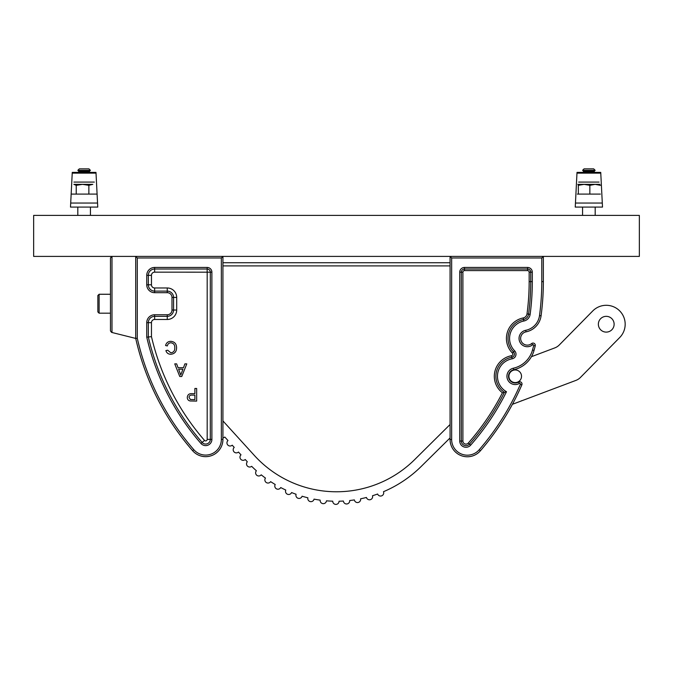 <?xml version="1.0" encoding="UTF-8"?>
<svg xmlns="http://www.w3.org/2000/svg" width="673" height="673" viewBox="0 0 673 673"><rect width="100%" height="100%" fill="white"/><g stroke="black" fill="none" stroke-linecap="round" stroke-linejoin="round"><path stroke-width="1.01" d="M222.931 437.829A3.155 3.155 0 0 0 224.79 437.021L227.979 440.521A3.155 3.155 0 0 0 227.886 445.105A3.155 3.155 0 0 0 232.219 445.19L234.221 447.385A3.155 3.155 0 0 0 234.128 451.97A3.155 3.155 0 0 0 238.469 452.054L241.001 454.839A3.155 3.155 0 0 0 240.909 459.423A3.155 3.155 0 0 0 245.241 459.508L247.311 461.779A3.155 3.155 0 0 0 247.462 466.12A3.155 3.155 0 0 0 251.66 466.322A120.517 120.517 0 0 0 251.988 466.641A120.517 120.517 0 0 0 256.388 470.755A3.155 3.155 0 0 0 256.556 475.071A3.155 3.155 0 0 0 261.208 474.827A120.517 120.517 0 0 0 265.448 478.066A3.155 3.155 0 0 0 265.81 482.146A3.155 3.155 0 0 0 270.639 481.649A120.517 120.517 0 0 0 275.215 484.493A3.155 3.155 0 0 0 275.737 488.312A3.155 3.155 0 0 0 280.725 487.555A120.517 120.517 0 0 0 285.781 490.053A3.155 3.155 0 0 0 286.454 493.587A3.155 3.155 0 0 0 291.577 492.552A120.517 120.517 0 0 0 296.086 494.26A3.155 3.155 0 0 0 296.86 497.532A3.155 3.155 0 0 0 302.084 496.22A120.517 120.517 0 0 0 307.872 497.793A3.155 3.155 0 0 0 311.868 501.52A3.155 3.155 0 0 0 314.039 499.13A120.517 120.517 0 0 0 320.18 500.132A3.155 3.155 0 0 0 324.386 503.48A3.155 3.155 0 0 0 326.447 500.821A120.517 120.517 0 0 0 332.74 501.183A3.155 3.155 0 0 0 337.131 504.144A3.155 3.155 0 0 0 339.049 501.217A120.517 120.517 0 0 0 343.407 501.04A3.155 3.155 0 0 0 347.916 503.665A3.155 3.155 0 0 0 349.699 500.519A120.517 120.517 0 0 0 354.368 499.904A3.155 3.155 0 0 0 358.97 502.184A3.155 3.155 0 0 0 360.585 498.811A120.517 120.517 0 0 0 366.44 497.465A3.155 3.155 0 0 0 371.109 499.341A3.155 3.155 0 0 0 372.506 495.74A120.517 120.517 0 0 0 377.612 494.016A3.155 3.155 0 0 0 382.314 495.513A3.155 3.155 0 0 0 383.484 491.702A120.517 120.517 0 0 0 421.197 466.456L450.069 437.938L450.069 439.494L450.069 256.405L639.35 256.405L639.35 215.394L33.65 215.394L33.65 256.405L222.931 256.405L222.931 439.385A17.271 17.271 0 0 1 192.629 450.725A257.599 257.599 0 0 1 135.71 338.426L111.617 332.403L110.473 330.939L110.473 257.919L111.987 256.405L110.473 257.919M541.773 257.986L543.347 256.405L543.347 281.642A258.684 258.684 0 0 1 541.084 315.788A18.928 18.928 0 0 1 526.017 331.856A6.705 6.705 0 0 0 524.469 344.492A6.705 6.705 0 0 0 531.586 343.6A2.271 2.271 0 0 1 535.237 345.914A258.684 258.684 0 0 1 534.042 350.406A27.24 27.24 0 0 1 513.743 369.746A6.705 6.705 0 0 0 511.875 382.096A6.705 6.705 0 0 0 518.597 382.071A2.271 2.271 0 0 1 521.827 384.931L520.38 384.308A0.69 0.69 0 0 0 519.396 383.425A8.278 8.278 0 0 1 506.929 376.283A8.278 8.278 0 0 1 513.398 368.207A25.667 25.667 0 0 0 532.52 349.985A257.111 257.111 0 0 0 533.706 345.527A0.698 0.698 0 0 0 532.595 344.82A8.278 8.278 0 0 1 519.043 338.426A8.278 8.278 0 0 1 525.706 330.308A17.355 17.355 0 0 0 539.519 315.578A257.111 257.111 0 0 0 541.773 281.642L541.773 257.986L451.65 257.986L450.069 256.405L222.931 256.405L221.35 257.986L137.284 257.986L137.284 338.25L135.71 338.426L135.71 256.405L137.284 257.986M183.451 367.752L184.89 363.874L186.774 363.874L181.769 376.493L179.758 376.493L174.753 363.874L176.637 363.874L178.076 367.752L183.451 367.752M194.884 393.655L194.884 388.472L196.659 388.472L196.659 401.091L190.156 400.973C188.297 400.561 187.338 399.392 187.279 397.465C187.54 394.807 189.037 393.537 191.788 393.655L194.884 393.655M174.795 347.891C174.955 344.938 173.651 343.238 170.892 342.776C168.931 342.919 167.745 343.97 167.358 345.939L165.575 345.527C166.273 342.851 167.989 341.447 170.732 341.32C174.601 341.665 176.553 343.853 176.578 347.891C176.494 351.769 174.559 353.889 170.765 354.267C168.267 354.2 166.652 352.972 165.903 350.599L167.678 350.212L170.849 352.812C173.575 352.433 174.896 350.793 174.795 347.891M151.459 336.643L148.329 337.005A244.98 244.98 0 0 0 202.144 442.439A4.652 4.652 0 0 0 210.312 439.385L210.312 272.178A3.155 3.155 0 0 0 207.158 269.023L154.639 269.023A6.309 6.309 0 0 0 148.329 275.333L148.329 284.797A6.309 6.309 0 0 0 154.639 291.106L167.257 291.106A6.309 6.309 0 0 1 173.567 297.416L173.567 310.034A6.309 6.309 0 0 1 167.257 316.344L154.639 316.344A6.309 6.309 0 0 0 148.329 322.653L148.329 337.005L151.459 336.643A241.851 241.851 0 0 0 204.508 440.386A1.523 1.523 0 0 0 207.183 439.385L207.183 272.178L154.639 272.153A3.18 3.18 0 0 0 151.459 275.333L151.459 284.797A3.18 3.18 0 0 0 154.639 287.977L167.257 287.977A9.439 9.439 0 0 1 176.696 297.416L176.696 310.034A9.439 9.439 0 0 1 167.257 319.473L154.639 319.473A3.18 3.18 0 0 0 151.459 322.653L151.459 336.643M167.257 319.473L167.257 316.344A6.309 6.309 0 0 0 173.567 310.034L171.985 310.034L171.985 297.416A4.736 4.736 0 0 0 167.257 292.688L154.639 292.688A7.891 7.891 0 0 1 146.748 284.797L146.748 275.333A7.891 7.891 0 0 1 154.639 267.45L207.158 267.45A4.736 4.736 0 0 1 211.894 272.178M207.183 272.178L211.886 272.178L211.894 439.385A6.234 6.234 0 0 1 200.958 443.473A246.562 246.562 0 0 1 146.748 337.181L148.329 337.005M194.884 399.636L194.884 395.11L191.839 395.11C190.131 395.017 189.206 395.783 189.054 397.415L190.417 399.526L194.884 399.636M181.626 372.707L182.921 369.216L178.614 369.216L180.768 375.038L181.626 372.707M502.42 392.805A20.897 20.897 0 0 1 511.547 355.706A1.582 1.582 0 0 0 512.397 353.056A20.897 20.897 0 0 1 523.241 317.934A4.736 4.736 0 0 0 527.009 313.912L530.139 314.333A247.647 247.647 0 0 0 532.309 281.642L532.309 272.178A4.736 4.736 0 0 0 527.573 267.45A4.736 4.736 0 0 1 532.309 272.178L530.728 272.178L530.728 281.642A246.066 246.066 0 0 1 528.574 314.123A6.309 6.309 0 0 1 523.552 319.482A19.324 19.324 0 0 0 513.524 351.945A19.324 19.324 0 0 1 523.552 319.482A6.309 6.309 0 0 0 528.574 314.123A246.066 246.066 0 0 0 530.728 281.642L530.728 272.178A3.155 3.155 0 0 0 527.573 269.023L464.479 269.023A3.155 3.155 0 0 0 461.325 272.178L461.325 441.034A4.652 4.652 0 0 0 469.476 444.104A246.066 246.066 0 0 0 504.43 392.317L506.491 391.736A247.647 247.647 0 0 1 470.663 445.147A6.234 6.234 0 0 1 459.743 441.034L459.743 272.178A4.736 4.736 0 0 1 464.479 267.45A4.736 4.736 0 0 0 459.743 272.178L461.325 272.178A3.155 3.155 0 0 1 464.479 269.023L464.479 270.605A1.582 1.582 0 0 0 462.898 272.178L462.898 441.034A3.079 3.079 0 0 0 468.29 443.061A244.492 244.492 0 0 0 502.42 392.805L504.43 392.317A19.324 19.324 0 0 1 495.892 376.283A19.324 19.324 0 0 0 504.43 392.317A19.324 19.324 0 0 1 511.825 357.262A3.155 3.155 0 0 0 513.524 351.945A19.324 19.324 0 0 1 523.552 319.482L523.863 321.021A17.742 17.742 0 0 0 514.652 350.843A4.736 4.736 0 0 1 512.103 358.818A17.742 17.742 0 0 0 506.491 391.736M520.624 338.426A6.705 6.705 0 0 0 531.586 343.6A2.271 2.271 0 0 1 535.237 345.914A258.684 258.684 0 0 1 534.042 350.406A27.24 27.24 0 0 1 513.743 369.746L513.398 368.207M222.931 262.739L450.069 262.739L450.069 424.512L414.543 459.726A111.053 111.053 0 0 1 254.36 455.461L222.931 420.911M450.069 439.494A17.262 17.262 0 0 0 480.396 450.784A258.684 258.684 0 0 0 521.827 384.931A258.684 258.684 0 0 1 480.396 450.784A17.262 17.262 0 0 1 450.069 439.494L451.65 439.494L451.65 257.986M511.547 355.706L511.825 357.262A19.324 19.324 0 0 0 495.892 376.283A19.324 19.324 0 0 1 511.825 357.262L512.103 358.818M110.473 292.662L110.473 288.12L110.473 294.261L99.116 294.261L99.116 313.189L97.854 311.927L97.854 295.523L99.116 294.261M110.473 314.871L110.473 327.07L110.473 314.871M110.473 288.12L110.473 294.261M110.473 265.995L110.473 261.452L110.473 265.995M110.473 330.939L111.617 332.403M595.168 170.345L593.679 168.856L584.063 168.856L582.582 170.345L595.168 170.345L593.679 171.379L584.063 171.379L582.633 172.389L577.013 172.389L575.247 207.091L602.503 207.091L602.301 203.053L575.449 203.053M593.679 171.379L595.117 172.389L600.737 172.389L577.013 172.389L600.737 172.389L600.77 173.129L576.98 173.129M584.063 171.379L582.582 170.345M90.418 170.345L88.937 168.856L79.321 168.856L77.832 170.345L90.418 170.345L88.937 171.379L79.321 171.379L77.883 172.389L72.263 172.389L70.497 207.091L97.753 207.091L97.551 203.053L70.699 203.053M88.937 171.379L90.367 172.389L95.987 172.389L72.263 172.389L95.987 172.389L96.02 173.129L72.23 173.129M79.321 171.379L77.832 170.345M599.079 182.08L578.671 182.08M599.929 184.352L578.671 184.352M584.105 184.352L577.855 184.352L578.343 185.336L584.105 184.352L589.859 185.336L589.859 194.093L600.392 194.093M577.358 194.093L589.859 194.093M578.343 194.093L578.343 185.336M600.392 185.336L595.125 184.352L589.859 185.336M94.329 182.08L73.921 182.08M88.87 185.336L82.552 184.352L73.862 184.352L76.234 185.336L82.552 184.352L92.815 184.352L88.87 185.336L88.87 194.093L96.761 194.093M88.87 194.093L76.234 194.093L76.234 185.336M71.489 194.093L76.234 194.093M96.643 185.252L96.761 187.574M71.607 185.252L71.489 187.574M450.069 256.405L450.069 262.739M450.069 265.894L222.931 265.894M611.774 318.607A7.891 7.891 0 0 1 611.866 329.753A7.891 7.891 0 0 1 600.711 329.846A7.891 7.891 0 0 1 600.619 318.699A7.891 7.891 0 0 1 611.774 318.607A7.891 7.891 0 0 0 600.619 318.699A7.891 7.891 0 0 0 600.711 329.846M519.707 380.708A6.309 6.309 0 0 1 510.79 380.783A6.309 6.309 0 0 1 510.714 371.858A6.309 6.309 0 0 1 519.64 371.782A6.309 6.309 0 0 1 519.707 380.708M531.418 356.698L554.754 347.916A12.619 12.619 0 0 0 559.305 344.955L592.753 310.951A18.928 18.928 0 0 1 619.522 310.733A18.928 18.928 0 0 1 619.74 337.501L580.446 377.444A12.619 12.619 0 0 1 575.895 380.405L546.686 391.4M608.678 348.749L580.446 377.444M575.895 380.405L512.414 404.305M554.754 347.916A12.619 12.619 0 0 0 559.305 344.955A12.619 12.619 0 0 1 554.754 347.916M602.301 203.053L600.77 173.129M97.551 203.053L96.02 173.129M146.748 337.181L146.748 322.653A7.891 7.891 0 0 1 154.639 314.771L167.257 314.771A4.736 4.736 0 0 0 171.994 310.034M137.284 338.25A256.026 256.026 0 0 0 193.816 449.682A15.698 15.698 0 0 0 221.358 439.385L221.35 257.986M154.639 272.153L154.639 267.45M207.158 267.45L207.158 272.153M151.459 275.333L146.748 275.333M151.459 284.797L146.748 284.797M211.894 439.385L207.183 439.385M154.639 287.977L154.639 292.688M200.958 443.473L204.508 440.386M167.257 287.977L167.257 292.688M176.696 297.416L171.985 297.416M146.748 322.653L151.459 322.653M176.696 310.034L173.567 310.034M154.639 314.771L154.639 319.473M167.257 316.344L167.257 314.771M193.816 449.682L192.629 450.725M221.35 439.385L222.931 439.385M512.397 353.056L514.652 350.843M525.706 330.308L526.017 331.856A18.928 18.928 0 0 0 541.084 315.788A258.684 258.684 0 0 0 543.347 281.642L541.773 281.642M533.706 345.527L535.237 345.914M508.51 376.283A6.705 6.705 0 0 0 518.597 382.071A2.271 2.271 0 0 1 522.021 384.031M530.139 314.333A7.891 7.891 0 0 1 523.863 321.021M464.479 269.023L464.479 267.45L527.573 267.45L527.573 270.605L464.479 270.605M451.642 439.494A15.689 15.689 0 0 0 479.201 449.749A257.111 257.111 0 0 0 520.38 384.308M511.825 357.262A3.155 3.155 0 0 0 513.524 351.945M459.743 441.034L461.325 441.034A4.652 4.652 0 0 0 469.476 444.104A246.066 246.066 0 0 0 504.43 392.317M527.009 313.912A244.492 244.492 0 0 0 529.155 281.642L529.155 272.178L530.728 272.178A3.155 3.155 0 0 0 527.573 269.023M529.155 272.178A1.582 1.582 0 0 0 527.573 270.605M468.29 443.061L470.663 445.147M532.309 281.642L529.155 281.642M534.042 350.406L532.52 349.985M532.595 344.82L531.586 343.6M518.597 382.071L519.396 383.425M539.519 315.578L541.084 315.788M480.396 450.784L479.201 449.749M462.898 272.178L461.325 272.178M462.898 441.034L461.325 441.034M523.552 319.482L523.241 317.934M111.987 256.405L111.987 332.496M510.79 380.783A6.309 6.309 0 0 1 510.714 371.858A6.309 6.309 0 0 1 519.64 371.782M110.473 313.189L99.116 313.189L97.854 311.927M582.566 207.091L582.566 215.394M595.184 207.091L595.184 215.394M77.816 207.091L77.816 215.394M90.434 207.091L90.434 215.394M522.248 400.603L521.373 400.797"/></g></svg>
